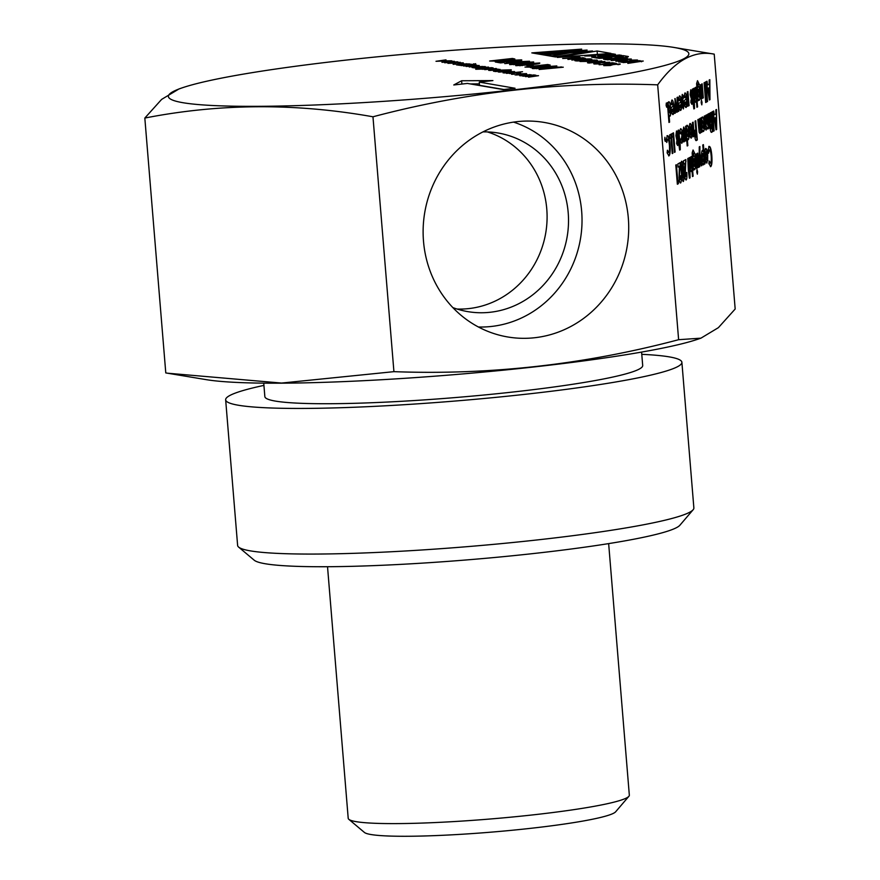 <?xml version="1.0" encoding="UTF-8"?>
<svg xmlns="http://www.w3.org/2000/svg" width="880" height="880" viewBox="0 0 880 880"><rect width="100%" height="100%" fill="white"/><g stroke="black" fill="none" stroke-linecap="round" stroke-linejoin="round"><path stroke-width="1.32" d="M327.525 566.72L348.205 818.29A141.042 12.342 -4.7 0 0 348.832 819.324L364.408 832.436A126.533 11.066 -4.7 0 0 370.843 834.504A126.533 11.066 -4.7 0 0 505.934 830.852A126.533 11.066 -4.7 0 0 615.659 811.778L628.881 796.301A141.042 12.342 -4.7 0 0 629.332 795.179L608.652 543.609M348.832 819.324A141.042 12.342 -4.7 0 0 356.004 821.634A141.042 12.342 -4.7 0 0 506.583 817.564A141.042 12.342 -4.7 0 0 628.881 796.301M693.132 509.751L679.899 525.228A214.379 18.755 175.3 0 1 494.01 557.546A214.379 18.755 175.3 0 1 265.133 563.728A214.379 18.755 175.3 0 1 254.232 560.219L238.656 547.118A228.888 20.031 -4.7 0 0 250.294 550.858A228.888 20.031 -4.7 0 0 494.659 544.258A228.888 20.031 -4.7 0 0 693.132 509.751A228.888 20.031 -4.7 0 0 693.869 507.925L681.89 362.296A228.888 20.031 -4.7 0 0 669.229 356.873A228.888 20.031 -4.7 0 0 641.773 354.332M263.934 385.396A228.888 20.031 -4.7 0 0 225.654 399.806A228.888 20.031 -4.7 0 0 238.315 405.229A228.888 20.031 -4.7 0 0 492.602 397.683A228.888 20.031 -4.7 0 0 681.89 362.296M263.747 383.152L264.847 396.583A189.563 16.588 -4.7 0 0 275.341 401.082A189.563 16.588 -4.7 0 0 485.925 394.823A189.563 16.588 -4.7 0 0 642.697 365.519L641.586 352.088M182.138 87.857L179.069 88.902L161.612 99.407L144.826 118.052L165.781 372.922L206.129 379.632A261.129 22.847 -4.7 0 0 453.255 374.726A261.129 22.847 -4.7 0 0 697.862 339.207L700.931 338.162L718.388 327.657L735.174 309.012L714.219 54.142L673.871 47.421A261.129 22.847 -4.7 0 0 426.745 52.338A261.129 22.847 -4.7 0 0 182.138 87.857A261.129 22.847 -4.7 0 0 182.82 102.685A261.129 22.847 -4.7 0 0 514.151 89.771A261.129 22.847 -4.7 0 0 674.421 47.52A261.129 22.847 -4.7 0 0 673.871 47.421M167.453 373.197L281.556 383.064L393.921 371.657C489.995 375.21 584.892 364.562 678.623 339.702L700.931 338.162M144.826 118.052C219.703 103.411 295.746 102.993 372.966 116.787C466.697 91.938 561.605 81.279 657.668 84.843C675.356 60.39 694.199 50.16 714.219 54.142M628.331 218.196A108.801 102.619 99.7 0 0 535.645 121.363A108.801 102.619 99.7 0 0 423.5 241.186A108.801 102.619 99.7 0 0 498.993 335.071A108.801 102.619 99.7 0 0 628.331 218.196M513.557 122.122A104.874 98.912 -80.3 0 1 581.658 211.233A104.874 98.912 -80.3 0 1 478.412 326.997M452.837 307.593A90.585 85.437 99.7 0 0 467.621 311.597A90.585 85.437 99.7 0 0 568.205 212.751A90.585 85.437 99.7 0 0 498.256 133.034A90.585 85.437 99.7 0 0 482.977 131.89M487.41 131.923A90.585 85.437 -80.3 0 1 546.777 209.066A90.585 85.437 -80.3 0 1 457.028 309.034M225.654 399.806L237.622 545.435A228.888 20.031 -4.7 0 0 238.656 547.118M706.2 126.665L704.825 115.841L704.176 116.193L704.847 124.355C705.089 128.051 705.562 129.921 706.255 129.976L706.948 126.984L707.938 129.063L708.62 126.687L708.763 128.359L709.412 128.007L708.257 113.982L707.608 114.334L707.927 125.73L706.772 121.66L706.541 114.906L705.892 115.258L706.09 126.676M707.927 125.73L707.091 121.638M700.733 132.715L701.382 132.363L700.227 118.327L699.578 118.679L699.897 130.086L698.698 125.378L698.511 119.262L697.862 119.614L699.16 132.319L699.952 133.397L700.612 131.23L700.733 132.715M699.897 130.086L699.017 125.356M693.737 136.521L694.287 136.213L693.132 122.177L692.483 122.529L692.89 136.873L693.594 134.794L693.737 136.521M687.203 145.981L687.852 145.629L687.247 138.325L688.237 139.755C688.996 138.798 689.216 136.147 688.886 131.791C688.49 127.523 687.863 125.334 687.027 125.246L686.356 127.457L686.224 125.928L685.575 126.28L687.203 145.981M672.232 153.593L672.881 153.241L671.297 134.035L669.625 134.937L669.911 138.391L670.934 137.83L672.232 153.593M664.675 139.568L665.247 141.438L664.906 137.247L664.675 139.568M674.454 152.383L675.103 152.031L673.519 132.825L671.858 133.738L672.133 137.181L673.156 136.631L674.454 152.383M679.635 150.084L680.284 149.732L680.152 143.891L678.667 130.031L678.018 130.383L678.513 141.691L679.635 150.084M704.968 156.53C705.419 160.93 706.079 163.097 706.948 163.031L707.707 155.023C707.267 150.656 706.618 148.478 705.749 148.511C704.946 149.347 704.682 152.02 704.968 156.53M701.305 165.847L701.954 165.495L699.864 153.153L699.908 146.542L699.248 146.905L699.127 167.024L699.787 166.672L699.842 157.201L701.305 165.847M696.751 172.029L697.367 174.152L697.587 171.633L696.971 169.477L696.751 172.029M693.308 170.181L694.001 169.807L693.869 168.245L694.848 169.609L695.53 167.343L695.475 161.81C695.079 157.553 694.474 155.397 693.638 155.342L692.989 157.52L693.385 153.164L694.089 154.066L694.804 153.681L693.066 149.996L692.164 152.845L693.308 170.181M693.77 154.088L693.066 153.186L694.089 154.066M677.358 184.239L678.37 183.689L678.491 180.279L677.743 180.686L676.434 164.681L675.785 165.033L677.358 184.239M713.493 131.197L714.142 130.845L712.569 111.639L711.92 111.991L713.493 131.197M681.241 175.45L680.592 175.802L680.372 179.52L679.371 177.243L680.284 162.591L677.875 163.9L678.128 167.101L679.349 166.441L679.063 177.815C679.415 181.324 679.932 183.051 680.625 182.985C681.34 182.127 681.549 179.608 681.241 175.45M680.372 179.52L679.69 177.221M685.938 176.495L685.256 174.196L685.85 159.577L683.43 160.886L683.694 164.087L684.915 163.427L684.629 174.79C684.981 178.31 685.498 180.026 686.18 179.96C686.906 179.102 687.115 176.594 686.807 172.425L686.158 172.777L685.85 176.506M693.869 108.933L694.518 108.57L694.375 102.74L692.89 88.88L692.241 89.232L692.736 100.54L693.869 108.933M697.961 83.842L698.544 84.788L699.259 84.392L697.521 80.707L696.619 83.567L697.752 100.903L698.456 100.518L698.324 98.956L699.303 100.32L699.985 98.054L699.93 92.521C699.534 88.264 698.918 86.108 698.093 86.064L697.444 88.242L697.961 83.853M701.206 102.751L701.811 104.874L702.042 102.344L701.426 100.199L701.206 102.751M705.683 102.509L706.332 102.157L704.715 82.467L704.066 82.819L705.683 102.509M690.679 93.038L691.614 94.204L691.812 91.674L690.712 89.804L690.118 94.6L691.735 100.188L691.548 101.167L691.02 99.924L690.811 102.41L691.867 104.357L692.395 99.957L690.679 93.027M686.169 98.956L684.134 100.738C684.563 105.369 685.234 107.613 686.136 107.47C686.939 106.612 687.192 103.917 686.884 99.396C686.444 94.93 685.784 92.785 684.915 92.95L683.991 96.635L684.64 97.713L685.234 95.887L686.169 98.956M685.96 107.503L685.817 107.481C686.631 106.634 686.873 103.939 686.565 99.418L686.884 99.396M673.134 106.029L671.099 107.811C671.539 112.442 672.199 114.686 673.101 114.532C673.915 113.685 674.157 110.99 673.849 106.469C673.409 102.003 672.749 99.858 671.88 100.023L670.956 103.697L671.616 104.775L672.21 102.96L673.134 106.029M672.925 114.576L672.793 114.554C673.596 113.696 673.849 111.012 673.53 106.48L673.849 106.469M678.282 111.474L678.843 111.166L677.688 97.13L677.039 97.482L677.435 111.826L678.139 109.747L678.282 111.474M668.965 122.441L669.614 122.089L669.009 114.796L670.01 116.215C670.758 115.258 670.978 112.607 670.659 108.251C670.252 103.983 669.636 101.794 668.789 101.706L668.118 103.928L667.997 102.388L667.348 102.751L668.965 122.441M710.501 163.174L709.17 160.974L708.895 163.647L710.754 166.628C711.876 165.44 712.228 161.733 711.81 155.54C711.227 149.314 710.314 146.278 709.104 146.432L707.872 150.931L708.543 153.263L709.39 149.875C710.182 149.798 710.776 151.8 711.172 155.903C711.436 159.951 711.216 162.371 710.501 163.174L710.182 163.185M710.567 166.683L710.435 166.65C711.557 165.473 711.909 161.777 711.502 155.562L711.81 155.54M666.105 105.358L666.666 107.228L666.897 104.929L666.325 103.037L666.105 105.358M680.746 101.904L678.711 103.686C679.14 108.317 679.811 110.561 680.713 110.407C681.516 109.56 681.769 106.865 681.45 102.333C681.01 97.878 680.361 95.733 679.481 95.898L678.568 99.572L679.217 100.65L679.811 98.835L680.746 101.904M680.537 110.451L680.394 110.429C681.197 109.571 681.45 106.887 681.142 102.355L681.45 102.333M676.764 112.288L677.424 111.936L675.114 98.527L674.74 113.399L675.4 113.036L675.4 104.379L676.764 112.288M683.144 105.743L682.583 104.511L682.374 106.986L683.43 108.933L683.958 104.544L682.209 97.614L683.177 98.78L683.375 96.25L682.264 94.391L681.681 99.176L683.111 105.754M688.534 105.908L689.084 105.611L687.929 91.575L687.28 91.927L687.687 106.26L688.391 104.181L688.534 105.908M706.893 101.86L707.542 101.508L705.925 81.807L705.276 82.159L706.893 101.86M702.768 98.186L703.318 97.878L702.163 83.842L701.514 84.194L701.921 98.538L702.625 96.459L702.768 98.186M700.997 99.143L701.657 98.791L700.502 84.755L699.853 85.107L700.997 99.143M696.927 107.272L697.576 106.909L695.959 87.219L695.31 87.571L695.618 98.978L694.419 94.27L694.243 88.154L693.594 88.506L694.881 101.222L695.673 102.289L696.333 100.089L696.927 107.272M695.618 98.978L694.738 94.248M689.414 178.211L690.063 177.859L689.92 172.018L688.446 158.169L687.797 158.521L688.281 169.818L689.414 178.211M681.351 172.04C681.692 177.683 682.385 180.818 683.419 181.467L684.123 178.354L683.793 170.522C683.452 164.945 682.77 161.876 681.736 161.282C680.911 162.965 680.779 166.551 681.351 172.04M710.776 112.607L712.349 131.67L711.59 132.077L712.657 131.648L711.084 112.442L710.435 112.794L710.897 121.286L709.412 113.344L708.697 113.74L710.248 122.045L709.984 127.402C710.457 131.483 711.095 133.045 711.909 132.055L711.447 132.209M716.045 129.811L716.65 129.481L716.529 109.483L715.836 109.857L715.88 113.949L714.307 114.807L713.702 111.023L713.009 111.397L716.045 129.811M691.163 168.256L689.788 157.432L689.139 157.784L690.426 170.5L691.218 171.567L691.878 169.367L692.472 176.55L693.121 176.198L691.504 156.508L690.855 156.86L691.108 168.267M696.553 168.421L697.202 168.069L696.047 154.033L695.398 154.385L696.553 168.421M698.313 167.464L698.874 167.167L697.719 153.131L697.07 153.483L697.466 167.816L698.17 165.737L698.313 167.464M704.209 162.613L704.341 164.197L704.99 163.845L703.406 144.639L702.757 144.991L703.318 151.745L702.35 150.359C701.591 151.316 701.371 153.956 701.679 158.279C702.064 162.591 702.68 164.791 703.516 164.901L703.89 162.635M681.461 140.096L680.691 138.963L680.284 140.822L681.725 143.297C682.583 142.538 682.869 139.832 682.583 135.19C682.121 130.636 681.439 128.491 680.548 128.755L679.624 132.22L680.284 133.793L680.933 131.923L681.934 135.52L681.142 140.118M677.358 142.318L676.797 141.086L676.588 143.561L677.644 145.508L678.172 141.119L676.423 134.189L677.391 135.355L677.589 132.825L676.489 130.966L675.895 135.751L677.325 142.329M709.357 100.001L709.962 99.682L709.841 79.684L709.148 80.058L709.192 84.15L707.619 85.008L707.014 81.213L706.321 81.598L709.357 100.001M668.734 152.405L667.403 150.205L667.128 152.878L668.987 155.859C670.109 154.682 670.461 150.986 670.054 144.771C669.46 138.545 668.558 135.509 667.337 135.674L666.105 140.173L666.776 142.494L667.623 139.117C668.415 139.029 669.009 141.042 669.405 145.134C669.669 149.182 669.449 151.602 668.734 152.405L668.415 152.427M668.811 155.914L668.668 155.881C669.79 154.715 670.142 151.019 669.735 144.793L670.054 144.771M684.068 130.207L685.432 141.02L686.081 140.668L685.146 130.306L683.727 127.028L682.935 130.999L683.716 141.955L684.365 141.603L684.068 130.218M689.359 131.571C689.81 135.971 690.47 138.138 691.339 138.072L692.087 130.064C691.647 125.697 690.998 123.519 690.14 123.552C689.326 124.388 689.073 127.061 689.359 131.571M695.431 120.934L696.993 139.997L696.267 140.393L697.312 139.975L695.728 120.769L695.079 121.121L695.772 129.492L695.057 130.185L694.727 135.674C695.178 139.722 695.794 141.284 696.586 140.371L696.168 140.503M702.031 132.011L702.548 130.075L703.538 131.45C704.297 130.493 704.517 127.842 704.187 123.486C703.791 119.218 703.164 117.029 702.328 116.941L701.657 119.163L701.525 117.623L700.876 117.975L702.031 132.011M678.623 339.702L657.668 84.843M393.921 371.657L372.966 116.787M707.949 114.147L709.412 128.007M705.936 129.998L706.948 126.984M704.517 116.006L705.397 122.892M705.089 122.903L705.881 126.687M706.233 115.071L706.772 121.66M699.93 118.492L701.382 132.363M698.214 119.427L698.698 125.378M692.835 122.342L694.287 136.213M687.181 145.838L687.247 138.325M685.927 126.093L686.356 127.457M688.655 137.082L688.886 131.791M670.989 134.2L672.881 153.241M669.9 138.248L670.934 137.83M673.222 132.99L675.103 152.031M672.122 137.038L673.156 136.631M679.822 144.067L680.284 149.732M678.37 130.196L679.58 141.108M679.602 141.097L680.152 143.891M707.696 160.666L707.707 155.023M705.441 148.533C706.299 148.511 706.948 150.678 707.388 155.045M699.864 153.153L701.954 165.495M699.787 166.672L699.842 157.201M699.589 146.718L699.545 153.175M693.869 168.245L694.001 169.807M694.045 153.945L694.804 153.681M693.066 153.186L692.989 157.52M695.53 167.343L695.475 161.81M678.172 180.455L678.37 183.689M678.051 183.711L677.347 184.096M676.126 164.846L677.743 180.686M712.261 111.804L714.142 130.845M678.117 166.958L679.349 166.441M679.976 162.756L680.427 164.34M680.108 164.362L679.371 177.243M683.683 163.933L684.915 163.427M685.542 159.742L685.993 161.315M685.674 161.337L685.256 174.196M684.937 174.218L685.619 176.517M694.045 102.916L694.518 108.57M692.593 89.045L694.375 102.74M698.324 98.956L698.456 100.518M698.5 84.656L699.259 84.392M697.521 83.908L697.444 88.242M699.985 98.054L699.93 92.521M704.418 82.632L706.332 102.157M691.361 93.467L691.812 91.674M690.646 93.038L690.767 94.248M690.448 94.27L691.174 95.645M690.855 95.667L691.438 96.107M691.119 96.129L692.395 99.957M677.38 97.295L678.843 111.166M668.954 122.298L669.009 114.796M667.689 102.553L668.118 103.928M670.417 113.542L670.659 108.251M709.071 149.897L708.532 151.03M708.785 146.454C710.006 146.3 710.908 149.336 711.502 155.562M674.817 98.692L677.424 111.936M675.4 113.036L675.4 104.379M682.913 98.054L683.375 96.25M682.209 97.614L682.33 98.824M682.011 98.846L682.737 100.232M682.418 100.243L683.001 100.683M682.682 100.705L683.958 104.544M687.632 91.74L689.084 105.611M705.617 81.972L707.542 101.508M701.866 84.007L703.318 97.878M700.194 84.92L701.657 98.791M695.651 87.384L697.576 106.909M693.935 88.319L694.419 94.27M689.601 172.194L690.063 177.859M688.138 158.334L689.92 172.018M684.123 178.354L683.1 181.489M681.428 161.304C682.44 161.876 683.133 164.956 683.474 170.544L683.793 170.522M683.474 170.544L683.804 178.376M709.126 113.509L710.897 121.286M716.21 109.659L716.65 129.481M713.405 111.177L714.307 114.807M691.196 156.673L693.121 176.198M689.48 157.597L691.064 168.267M695.739 154.198L697.202 168.069M697.411 153.296L698.874 167.167M704.33 164.054L704.99 163.845M703.109 144.804L704.671 163.867M682.066 141.988L682.583 135.19M677.138 134.618L677.589 132.825M676.423 134.189L676.544 135.399M676.225 135.421L676.951 136.807M676.632 136.818L677.215 137.258M676.896 137.28L678.172 141.119M709.522 79.849L709.962 99.682M706.717 81.378L707.619 85.008M667.304 139.139L666.765 140.261M667.018 135.685C668.239 135.531 669.141 138.567 669.735 144.793M685.146 130.306L686.081 140.668M683.672 130.251L683.639 132.143M683.32 132.165L684.365 141.603M692.087 135.707L692.087 130.064M689.821 123.574C690.69 123.541 691.339 125.719 691.779 130.086M702.548 130.075L702.68 131.659M701.228 117.788L701.657 119.163M703.956 128.766L704.187 123.486M475.145 65.197L466.136 66.462L477.785 65.648L469.26 67.001L479.226 65.505L475.134 65.571L476.586 65.054L474.584 64.768L463.496 66.011L475.343 65.538M487.124 67.254L478.731 68.629L488.576 67.111L475.343 68.046L487.388 67.617M496.254 68.486L484.693 69.652L496.254 68.486M495.726 71.544L511.28 69.795L497.233 70.213L493.482 71.214L495.726 71.544M504.196 70.587L504.999 70.257M516.439 75.009L519.167 73.975L525.723 74.217L526.559 73.623L518.573 73.909L515.042 74.91L519.761 74.778L516.109 74.998M525.723 74.217L526.592 74.03M534.435 75.361L525.437 76.637L537.086 75.823L528.55 77.176L538.527 75.68L534.435 75.735L535.887 75.229L533.885 74.943L522.797 76.186L534.644 75.702M584.705 55.979L592.405 55.946L595.859 56.54L591.646 57.167L594.308 57.629L615.428 54.307L612.546 53.812L584.705 55.979M518.705 72.996L509.41 73.513L519.211 72.754M519.981 72.952L520.586 72.765M504.449 72.952L507.188 71.929L513.744 72.171L514.58 71.577L506.594 71.852L503.063 72.853L507.782 72.721L504.13 72.952M513.744 72.171L514.613 71.973M474.969 63.844L475.706 63.712M474.111 63.91L473.363 63.899M472.758 64.449L461.197 65.615L472.758 64.449M457.908 61.908L447.909 63.338L463.287 62.832L453.651 63.437L460.317 62.315L451.077 62.997L457.908 61.908M445.995 59.862L435.996 61.292L451.374 60.786L439.164 60.951L445.995 59.862M542.52 68.288L556.809 65.923L537.13 67.364C532.62 67.914 531.201 68.332 532.884 68.607L542.52 68.288M532.147 68.343L532.884 68.607M533.357 65.626L526.823 65.582L533.357 65.626M524.359 63.756C531.223 63.052 534.303 62.447 533.621 61.941L518.771 62.854C511.973 63.547 508.97 64.141 509.729 64.636L524.359 63.756M517.308 60.302L495.319 61.996L500.599 62.909L504.394 62.48L501.732 62.018L517.022 61.028C521.081 60.544 522.566 60.148 521.466 59.862L510.697 60.335L517.308 60.302L517.561 60.973M618.475 64.075L617.936 64.647C620.268 64.295 620.851 64.053 619.663 63.921L603.724 65.637L610.214 65.538L614.515 64.141L618.893 64.504M612.931 63.206L599.126 64.757L616.517 63.47L612.337 62.755L611.083 62.898L612.942 63.36M608.564 62.37L607.882 62.986L609.818 62.238L599.511 62.689C594.77 63.206 592.977 63.646 594.132 63.998L600.061 63.888L595.386 63.855L600.072 62.788L608.949 62.843M589.215 63.041L601.744 60.94L591.47 61.941C587.994 62.337 586.817 62.667 587.95 62.931L604.89 61.479L588.885 63.03M592.042 61.413C596.992 60.841 598.521 60.39 596.618 60.06L580.019 61.479L592.042 61.413M597.41 60.357L596.618 60.06L596.673 60.709M591.25 59.521L591.206 59.037C588.797 58.355 571.186 60.335 575.52 60.797C577.929 61.49 595.551 59.51 591.206 59.037L591.745 59.257M577.016 58.927L571.868 60.082L585.387 58.355L582.967 57.717L567.908 59.411L575.597 58.685L577.511 59.334M594.847 57.717L597.212 58.124L621.687 55.374L619.322 54.978L594.847 57.717M611.358 57.893L603.603 59.224L606.166 59.664L616 57.893L624.173 57.596C628.485 57.002 629.486 56.573 627.176 56.32L623.227 55.649L598.752 58.388L610.467 57.75L611.82 58.047L611.897 58.905M628.232 56.716L627.176 56.32L627.242 57.145M625.317 58.498L611.215 60.533L629.277 59.18L615.879 61.325L631.323 59.004L625.548 59.07L627.352 58.322L622.424 58.355L624.206 57.926L607.244 59.851L625.317 58.498L625.691 59.048M629.277 59.18L629.651 59.73M635.239 60.203L631.422 61.028L621.852 61.006L618.574 61.93L623.502 61.919L621.742 62.337L633.589 60.984C637.373 60.555 638.55 60.225 637.109 59.994L630.08 60.159L635.657 60.731M557.315 57.442L611.017 53.383L597.113 50.996L557.315 57.442M562.661 58.509L577.236 57.937C580.25 57.541 580.888 57.244 579.15 57.057L562.661 58.509M580.019 57.343L579.15 57.057L579.205 57.662M581.68 49.126L531.828 52.888L555.555 56.958L592.493 50.985L571.626 52.558L587.092 50.05L566.214 51.634L581.68 49.126M641.212 61.226L627.814 63.382L643.258 61.05L638.319 61.083L640.101 60.654L623.15 62.579L641.212 61.226L641.586 61.776M479.259 82.115L492.91 80.575L461.615 80.762L453.761 84.975L467.423 83.435L503.217 89.584L515.053 88.253L479.259 82.115L479.523 85.316L503.932 89.496M512.402 58.465L489.643 61.028L501.204 61.138L514.877 59.004L512.402 58.465L512.501 59.708M529.529 61.248L510.224 62.051L506.088 62.524L509.432 63.096L504.768 63.624L529.529 61.248M530.453 64.801C537.317 64.097 540.397 63.492 539.715 62.986L524.854 63.899C518.067 64.592 515.053 65.186 515.823 65.681L530.453 64.801M547.734 64.526L524.975 67.089L536.536 67.199L550.209 65.076L547.734 64.526L547.833 65.769M563.266 67.199L556.424 67.1L539.088 69.509L563.266 67.199M451.946 60.885L441.947 62.315L451.275 61.655L444.631 62.777L457.325 61.809L447.689 62.414L454.355 61.292L445.126 61.974L451.946 60.885M454.828 64.218L455.653 64.075M453.959 64.295L453.123 64.284M471.273 64.196L459.712 65.362L471.273 64.196M458.7 65.186L469.788 63.943L460.207 63.866L456.456 64.856L458.7 65.186M467.269 64.229L467.973 63.921M522.522 71.72L506.484 73.381L522.522 71.72M513.304 74.25L514.14 74.107M512.446 74.327L511.599 74.316M530.772 74.866L523.369 74.712L519.662 75.702L531.168 74.767M499.653 72.127L507.826 70.466L498.267 72.028L511.28 71.06L499.389 72.116M499.774 69.553L496.826 69.047L488.653 70.378L500.159 69.443M491.381 67.65L475.728 69.267L489.445 68.882L493.13 67.892L491.381 67.65M482.35 69.256L482.295 68.662L481.668 69.179M474.265 67.859L485.353 66.616L475.772 66.539L472.021 67.529L474.265 67.859M482.834 66.891L483.538 66.583M686.444 133.034L687.841 136.631L686.444 133.034L686.939 128.513M705.309 156.211L706.673 159.841L705.309 156.211L705.782 151.723M693.077 162.965L693.77 158.62L694.826 162.195L694.43 166.485L693.077 162.965L694.342 166.518M697.521 93.687L698.885 97.207L697.521 93.687L698.313 89.309L699.281 92.917L698.885 97.207M684.64 102.465L686.345 101.695L684.64 102.465L685.432 104.577M671.605 109.538L672.716 111.639L671.924 109.516L673.31 108.768L671.924 109.516M668.217 109.494L669.603 113.091L668.217 109.494L668.701 104.973M679.206 105.413L680.317 107.503L679.525 105.391L680.922 104.643L679.525 105.391M682.803 178.046L681.681 171.71L681.428 166.287L682.077 164.725L683.144 170.841L683.067 178.035M711.194 128.689L710.325 127.116L711.084 124.63L711.733 128.557L710.919 128.788M714.835 118.118L715.913 117.535L714.516 118.14L715.924 124.498L714.516 118.14M702.009 158.004L703.395 161.623L702.009 158.004L702.823 153.472L703.813 157.19L703.395 161.623M708.147 88.319L709.225 87.725L707.828 88.341L709.236 94.688L707.828 88.341M689.689 131.252L691.053 134.882L689.689 131.252L690.481 126.731L691.438 130.449L691.053 134.882M695.86 137.016L695.068 135.355L696.058 132.946L696.377 136.884L695.684 136.862L695.376 135.333L696.058 132.946M701.745 124.729L703.142 128.326L701.745 124.729L702.24 120.208M612.546 53.812L612.623 54.747M595.859 56.54L595.925 57.376M544.181 68.079L544.082 66.88M530.684 65.923L530.618 65.153M501.798 62.766L501.732 62.018M497.442 62.359L497.398 61.765M619.322 54.978L619.377 55.638M623.227 55.649L623.403 57.673M597.388 54.417L597.113 50.996M462.781 83.963L461.879 83.963L461.615 80.762M479.402 83.864L470.195 83.919M510.224 62.051L510.334 63.393M561.121 67.441L561.066 66.814M686.851 128.524L688.248 132.198L687.841 136.631M686.763 133.012L686.939 128.502M705.694 151.734L707.058 155.408L706.673 159.841M705.617 156.189L705.782 151.712M693.385 162.954L693.858 158.598M697.906 89.353L697.84 93.665M686.345 101.695L685.432 104.588M685.839 104.544L684.948 102.454M673.31 108.768L672.804 111.606M668.624 104.984L670.01 108.658L669.603 113.091M668.525 109.472L668.701 104.962M680.922 104.643L680.416 107.481M683.122 178.024L681.681 171.71M681.714 164.758L681.428 166.287M682 171.688L681.736 166.265M710.831 124.773L711.403 124.608M710.325 127.116L711.15 124.751M711.502 128.667L710.644 127.094M715.913 117.535L715.924 124.498M702.416 153.516L702.328 157.982M709.225 87.725L709.236 94.688M690.074 126.775L690.008 131.23M695.365 136.884L696.179 136.994M702.152 120.219L703.549 123.893L703.142 128.326M702.064 124.707L702.24 120.197M494.879 71.302L497.695 70.301L503.943 70.62M503.613 70.081L500.775 70.972M500.764 70.84L494.615 71.302M600.094 56.716L600.028 55.902L597.751 55.517L597.872 57.068M609.169 55.286L609.114 54.582L600.028 55.902M597.751 55.517L609.114 54.582M547.492 67.43L549.263 66.517L552.684 66.374L552.915 67.001M552.684 66.374L551.045 67.199M551.023 66.814L547.349 67.441M537.009 68.717L538.923 67.562L543.389 67.43L543.697 68.145M543.389 67.43L541.409 68.398M541.376 68.013L536.679 68.035L536.734 68.728M513.854 64.691L520.146 63.107L529.573 62.403L529.782 63.096M529.573 62.403L522.973 63.91M516.274 64.537L513.645 64.108L513.689 64.702M522.94 63.514L516.241 64.152M595.155 60.159C597.025 60.423 595.804 60.808 591.481 61.314L581.79 61.435L594.341 60.027L596.002 60.852M589.952 59.18C588.258 60.137 583.858 60.632 576.774 60.665C578.479 59.708 582.868 59.213 589.952 59.18L590.37 59.73M583.385 58.146C584.738 58.212 584.364 58.41 582.274 58.718L576.851 58.553L582.23 57.948L584.144 58.641M621.764 56.738L615.219 57.211L620.84 56.584L622.347 56.925L622.413 57.772M615.318 58.421L615.219 57.211M629.574 61.435L620.29 62.029M620.587 62.029L620.565 61.743C617.034 61.578 628.1 60.423 629.552 61.237M571.01 58.08L576.983 57.046L578.721 57.739M578.237 57.255L570.977 57.717M544.093 54.989L539.154 54.142M548.955 54.384L544.06 54.637M563.09 52.14L548.944 54.274M539.121 53.79L563.079 51.986M538.681 54.065L533.742 53.218M564.421 51.92L538.659 53.713M578.556 49.632L564.41 51.766M533.72 52.866L578.545 49.478M551.232 56.221L570.284 52.778L589.369 51.491M556.149 56.859L551.199 55.858M589.347 51.337L556.138 56.705M568.491 53.064L550.759 56.133M544.555 55.077L568.48 52.91M550.737 55.781L544.533 54.714M550.759 54.252L564.883 51.843L583.946 50.402L569.822 52.69L550.748 54.131M504.845 60.588L504.779 59.73L509.729 59.169L510.598 59.939M508.992 60.093L504.779 59.73M510.18 59.246L508.959 59.719M495.209 61.567L495.143 60.808L500.984 60.159L502.029 61.039M499.972 61.27L495.143 60.808M501.325 60.214C502.612 60.346 502.15 60.566 499.939 60.874M513.282 63.272L511.478 62.37L511.566 63.459M511.478 62.37L521.004 62.194M520.971 61.798L513.227 62.667M519.948 65.736L526.229 64.152L535.667 63.448L535.876 64.141M535.667 63.448L529.067 64.955M522.368 65.582L519.728 65.153L519.783 65.747M529.034 64.559L522.335 65.197M540.177 66.649L540.111 65.791L545.072 65.23L545.941 66M544.324 66.154L540.111 65.791M545.512 65.307L544.291 65.78M530.541 67.628L530.475 66.869L536.316 66.22L537.361 67.1M535.304 67.331L530.475 66.869M536.657 66.275C537.944 66.407 537.482 66.627 535.271 66.935M457.853 64.944L460.669 63.943L466.917 64.262M466.587 63.723L463.749 64.625M463.738 64.482L457.589 64.944M521.037 75.79L523.831 74.8L530.068 75.02M529.771 74.569L526.889 75.449M526.878 75.317L520.773 75.79M490.039 70.477L492.833 69.487L499.059 69.707M498.773 69.245L495.891 70.136M495.88 70.004L489.775 70.466M483.032 69.267L485.804 68.277L492.074 68.508M491.766 68.046L488.972 68.937M488.961 68.805L482.768 69.267M473.418 67.617L476.234 66.616L482.482 66.935M482.152 66.396L479.325 67.287M479.314 67.155L473.165 67.617M608.531 58.597L608.586 59.323M513.733 59.488L513.667 58.685M549.065 65.549L548.999 64.746M620.488 57.904L620.433 57.31M505.208 60.489L505.153 59.796M495.605 61.556L495.55 60.874M540.54 66.55L540.485 65.857M530.948 67.617L530.893 66.935"/></g></svg>
